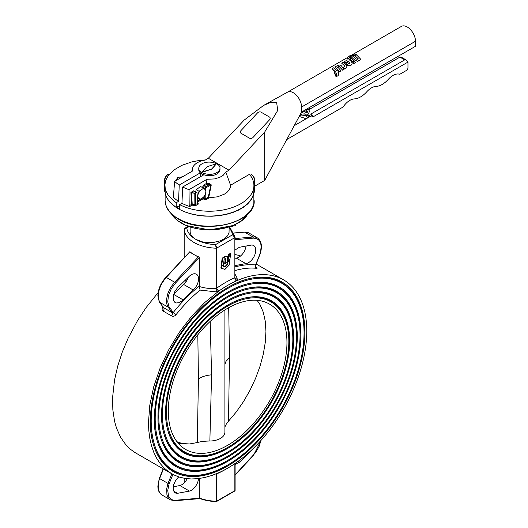 <?xml version="1.0" encoding="UTF-8"?>
<svg xmlns="http://www.w3.org/2000/svg" width="528" height="528" viewBox="0 0 528 528"><rect width="100%" height="100%" fill="white"/><g stroke="black" fill="none" stroke-linecap="round" stroke-linejoin="round"><path stroke-width="0.79" d="M176.986 441.731A82.302 43.342 116 0 0 177.368 441.896L177.368 441.896A82.375 82.375 0 0 0 178.108 442.207L182.213 443.48L189.466 443.982L197.3 442.55L198.436 378.86L197.815 334.785M228.697 307.692L229.535 357.588L228.459 421.238L236.293 411.946L243.547 401.524L250.015 390.258L255.552 378.418L260.007 366.3L263.274 354.229L265.267 342.487L265.94 331.386L265.267 321.202L263.274 312.193L260.007 304.583L257.116 300.333M228.459 421.238L226.492 423.707L224.902 426.934M224.902 309.943L224.902 432.201A15.266 8.811 180 0 1 221.305 437.884A15.266 8.811 180 0 1 209.867 441.012C204.725 441.098 200.534 441.613 197.3 442.55M176.959 441.692L178.108 442.207M210.184 321.394L211.583 374.847L209.867 441.012M230.32 226.611L235.125 225.694L235.904 224.268M235.125 224.651L235.125 225.694M169 174.715L168.274 174.293M230.399 255.671L229.515 256.179L230.65 253.763L228.855 254.8L227.944 261.703L229.911 259.373L230.399 255.671L230.023 255.453M227.944 261.703L227.495 261.446L228.406 254.542L230.201 253.506L230.65 253.763M228.855 254.8L228.406 254.542M224.836 258.364L225.284 258.773L224.697 263.34L225.146 263.597L226.941 262.561L227.594 257.479L227.251 256.324L226.142 256.377L222.611 258.423L222.169 258.166L221.239 265.36L221.681 265.617L223.463 264.581L224.149 259.281L225.278 258.621L225.733 259.03L225.146 263.597M227.179 256.271L225.694 256.12L222.169 258.166M222.611 258.423L221.681 265.617M225.278 258.621L225.733 259.03L225.284 258.773M229.885 259.585L227.918 261.928L227.568 264.627L225.271 266.963L223.245 266.27L223.436 264.785L221.654 265.815L221.212 265.558L220.909 267.92L221.351 268.178L224.921 269.399L229.159 265.096L229.779 259.525M221.654 265.815L221.351 268.178M227.608 261.512L227.126 264.37L224.829 266.706L223.258 266.171M227.918 261.928L227.476 261.67M227.568 264.627L227.126 264.37M225.271 266.963L224.829 266.706M172.894 474.415L169.052 484.018L159.456 478.48L158.288 483.965L158.268 488.657L159.482 492.419L161.984 495C159.271 493.297 157.898 490.334 157.872 486.116L159.265 478.533L163.145 468.818M235.105 249.955L239.382 247.289L251.321 245.071A10.177 5.874 -60 0 1 253.651 245.527A10.177 5.874 -60 0 1 254.549 255.499A10.177 5.874 -60 0 1 245.81 263.604L235.105 265.604M177.553 287.661L174.742 291.687L173.144 297.066L173.659 300.769L174.742 302.227L176.306 302.966L178.9 302.709L181.711 301.085L193.215 289.991A10.177 5.874 120 0 0 198.304 281.18A10.177 5.874 120 0 0 196.442 274.23A10.177 5.874 120 0 0 189.493 276.091L177.553 287.661M198.521 478.592A10.177 5.874 -60 0 1 189.493 491.093L177.553 493.304L175.745 493.099L174.326 492.109L173.144 488.987L173.659 484.697L175.745 480.256L178.688 476.883M190.139 227L190.139 231.416A19.503 11.26 0 0 0 195.848 239.375L202.178 241.817L207.728 242.623L213.444 242.458L220.473 240.775L224.717 238.557L227.66 235.726L229.046 232.518L229.145 227M162.419 414.454A92.215 53.242 -60 0 1 227.627 301.508A92.215 53.242 -60 0 1 292.835 339.161A92.215 53.242 -60 0 1 227.627 452.1A92.215 53.242 -60 0 1 162.419 414.454M227.416 300.663C262.409 279.55 293.733 297.752 292.835 338.672L292.835 338.917M227.416 452.219L227.212 452.344C192.218 473.583 160.796 455.558 161.581 414.691M293.674 338.672A93.403 53.929 -60 0 1 227.627 453.07A93.403 53.929 -60 0 1 161.581 414.935A93.403 53.929 -60 0 1 227.627 300.544A93.403 53.929 -60 0 1 293.674 338.672M158.809 416.533A97.324 56.186 -60 0 1 227.627 297.343A97.324 56.186 -60 0 1 296.446 337.075A97.324 56.186 -60 0 1 227.627 456.265A97.324 56.186 -60 0 1 158.809 416.533M227.416 296.498C264.337 274.21 297.389 293.41 296.446 336.587L296.446 336.831M227.416 456.39L227.212 456.509C190.291 478.922 157.133 459.895 157.971 416.777M297.284 336.587A98.505 56.872 -60 0 1 227.627 457.235A98.505 56.872 -60 0 1 157.971 417.021A98.505 56.872 -60 0 1 227.627 296.373A98.505 56.872 -60 0 1 297.284 336.587M155.199 418.618A102.425 59.136 -60 0 1 227.627 293.172A102.425 59.136 -60 0 1 300.056 334.99A102.425 59.136 -60 0 1 227.627 460.436A102.425 59.136 -60 0 1 155.199 418.618M227.416 292.327C266.27 268.871 301.052 289.073 300.056 334.508L300.049 334.752M227.416 460.555L227.212 460.68C188.357 484.255 153.476 464.237 154.361 418.862M300.894 334.508A103.613 59.822 -60 0 1 227.627 461.406A103.613 59.822 -60 0 1 154.361 419.107A103.613 59.822 -60 0 1 227.627 292.208A103.613 59.822 -60 0 1 300.894 334.508M151.199 420.928A108.088 62.403 -60 0 1 227.627 288.552A108.088 62.403 -60 0 1 304.055 332.68A108.088 62.403 -60 0 1 227.627 465.056A108.088 62.403 -60 0 1 151.199 420.928M227.416 287.707C268.409 262.951 305.111 284.255 304.055 332.198L304.055 332.435M227.416 465.181L227.212 465.3C186.219 490.182 149.417 469.049 150.361 421.172M304.894 332.198A109.276 63.089 -60 0 1 227.627 466.026A109.276 63.089 -60 0 1 150.361 421.417A109.276 63.089 -60 0 1 227.627 287.582A109.276 63.089 -60 0 1 304.894 332.198M168.3 411.055A83.906 48.444 -60 0 1 204.923 326.621A83.906 48.444 -60 0 1 269.577 304.141A83.906 48.444 -60 0 1 269.577 401.023A83.906 48.444 -60 0 1 185.678 449.467A83.906 48.444 -60 0 1 168.3 411.055M166.426 412.144A86.552 49.975 -60 0 1 227.627 306.134A86.552 49.975 -60 0 1 288.829 341.471A86.552 49.975 -60 0 1 227.627 447.48A86.552 49.975 -60 0 1 166.426 412.144M227.416 305.283C260.271 285.47 289.674 302.564 288.829 340.982L288.829 341.227M227.416 447.599L227.212 447.718C194.357 467.663 164.855 450.74 165.587 412.381M289.667 340.982A87.74 50.662 -60 0 1 227.627 448.444A87.74 50.662 -60 0 1 165.581 412.625A87.74 50.662 -60 0 1 227.627 305.164A87.74 50.662 -60 0 1 289.667 340.982M148.48 422.499L149.794 405.167L153.688 386.892L160.037 368.287L168.623 349.958L179.17 332.521L191.327 316.556L204.679 302.59L218.803 291.086L216.256 291.878L200.072 290.096L199.373 286.513C204.514 288.163 210.111 288.823 216.157 288.493L216.803 288.097A114.47 66.092 -60 0 1 234.854 277.675L237.402 279.668L236.452 280.889A111.929 64.621 -60 0 1 283.589 279.873A111.929 64.621 -60 0 1 302.326 363.878A111.929 64.621 -60 0 1 236.452 462.528A111.929 64.621 -60 0 1 218.803 472.718L211.675 475.53L204.679 477.517L197.881 478.665L191.327 478.969L185.071 478.427L179.17 477.041L173.672 474.817L168.623 471.781L164.069 467.953L160.037 463.373L156.565 458.073L153.688 452.093L151.424 445.487L149.794 438.313L148.81 430.63L148.48 422.499M200.072 290.096A111.929 64.621 120 0 0 175.996 314.761C174.616 316.239 173.151 316.635 171.6 315.942L163.205 311.098C161.865 310.121 161.733 308.801 162.809 307.144C163.845 307.705 164.142 307.626 163.693 306.926M186.107 281.609L185.117 280.335M171.666 473.735L135.115 452.628L130.31 449.196L126.007 444.985L120.595 437.303L116.503 428.096L114.556 421.199L112.84 409.86L112.589 397.518L114.556 379.889L117.718 366.122L122.258 352.163L128.093 338.276L137.702 320.324L146.098 307.6L158.149 292.585M235.105 254.569A111.929 64.621 -60 0 1 240.596 255.961M256.021 267.142L256.073 267.175C257.413 267.98 257.552 268.356 256.469 268.303A111.929 64.621 120 0 0 235.105 270.58M235.105 274.355L236.874 277.543L237.402 279.668M163.522 307.58L172.181 312.781L173.283 312.464A114.47 66.092 -60 0 1 199.333 286.084L199.373 286.513M187.308 278.203L187.711 278.738M199.122 257.017L199.333 257.611L175.487 283.094L174.656 282.242L198.251 257.03L199.122 257.017A33.884 19.562 180 0 1 194.053 254.608A33.884 19.562 180 0 1 189.882 251.678L165.04 278.777L161.812 283.47L159.482 288.644L158.268 293.812L158.288 298.478L159.535 302.214L157.872 295.825C158.129 289.159 160.796 282.988 165.878 277.319L189.836 251.711M199.333 286.084L199.333 257.611M198.139 498.663A0.845 0.64 -94.9 0 0 198.97 498.241L199.333 498.029L199.333 478.487M218.803 291.086A111.929 64.621 -60 0 1 236.452 280.889A2.541 1.624 65.9 0 1 234.854 277.675L234.854 237.626L216.803 248.048L216.803 288.097A2.541 1.294 54.7 0 0 218.803 291.086M187.222 478.711A10.177 5.874 -60 0 1 179.896 485.555L173.204 486.796M189.493 491.093L179.896 485.555M177.553 493.304L173.659 491.06M198.251 257.03L189.856 252.186M173.791 293.977L183.625 284.453A10.177 5.874 120 0 0 188.272 277.273M175.487 283.094L171.244 288.882L168.505 295.482L167.732 301.792L169.052 306.768L167.924 307.058L159.535 302.214L163.786 307.936A2.541 1.472 120 0 1 163.205 311.098M193.215 289.991L183.625 284.453M183.058 299.838L173.659 294.406M246.074 246.048A10.177 5.874 -60 0 1 236.221 258.067L235.105 258.271M245.81 263.604L236.221 258.067M235.66 265.485L235.105 265.168M235.105 464.561L239.382 462.29L251.321 450.714A10.177 5.874 120 0 0 252.78 448.939M239.382 462.29L237.943 461.459M226.736 468.706A114.47 66.092 -60 0 1 216.803 473.86L216.157 473.748M171.844 473.84L167.924 483.641L166.683 488.816L166.934 494.881L167.878 497.264L169.316 499.079L170.379 499.851L174.966 500.755L198.442 498.736A0.845 0.845 0 0 0 198.792 498.63A0.845 0.488 -120 0 0 198.97 498.241L175.487 500.254L174.656 500.683M235.105 266.891A114.47 66.092 -60 0 1 255.585 264.944L255.585 264.944A2.541 2.013 -84 0 0 256.469 268.303M255.585 264.944L259.822 254.357C262.654 243.936 260.509 238.524 253.381 238.128L235.105 239.692M163.885 307.468L163.68 307.916L159.364 302.062M216.256 291.878L216.157 248.193L215.549 244.622L216.803 248.048A0.845 0.488 180 0 1 216.157 248.193A33.884 19.562 180 0 1 184.18 229.733C184.351 228.479 185.216 227.905 186.767 228.004A31.343 18.097 0 0 0 195.848 239.375A31.343 18.097 0 0 0 215.549 244.622L232.511 234.828L234.854 237.626A0.845 0.488 180 0 0 235.105 237.283L235.105 237.31M229.145 227.977A31.343 18.097 0 0 1 232.511 234.828L235.105 237.25A0.845 0.488 180 0 1 235.105 237.283L235.105 237.25M184.562 228.69L189.103 226.657M175.996 314.761A2.541 0.515 38.5 0 1 173.283 312.464L169.052 306.768M199.333 498.029A33.884 19.562 0 0 0 216.157 501.244A0.845 0.488 0 0 0 216.803 501.098L216.803 473.86A2.541 1.624 65.9 0 1 216.85 473.563M304.59 118.252L306.194 118.252L307.976 117.46L308.92 116.516L309.005 115.163L307.837 115.837L300.036 114.893M175.619 180.787L177.844 177.395M180.391 177.533L179.698 177.131L178.002 177.296L175.672 180.754M195.591 191.888L196.251 189.664L200.607 186.49L203.366 188.08L202.607 188.945A5.643 3.254 -60 0 1 204.217 188.786L203.366 188.08M203.597 197.089L204.983 195.063A5.643 3.254 -60 0 1 203.597 197.096L201.241 198.812A5.643 3.254 -60 0 1 199.624 198.97L197.327 196.918L199.01 191.261L196.251 189.664M199.01 191.261L202.607 188.945A5.643 3.254 -60 0 1 204.217 188.786L205.669 190.133A5.643 3.254 -60 0 1 205.894 192.001L205.663 190.133M197.947 195.756L197.947 195.756A5.643 3.254 -60 0 0 198.178 197.63A5.643 3.254 -60 0 1 197.947 195.756M199.624 198.97L197.452 197.934M201.234 198.812L200 199.406M204.983 195.063L205.894 192.001M198.858 192.694A5.643 3.254 -60 0 1 200.251 190.667A5.643 3.254 -60 0 0 198.858 192.694M178.933 178.873L182.721 176.161L183.17 176.425M219.985 168.214L219.985 169.594C219.945 171.277 218.909 172.715 216.883 173.923C210.811 177.83 198.297 174.834 198.785 169.594L198.785 168.214C198.832 166.531 199.868 165.092 201.894 163.885C207.966 159.977 220.473 162.974 219.985 168.214C219.945 169.891 218.909 171.336 216.883 172.537C210.811 176.444 198.297 173.455 198.785 168.214M203.095 171.706L211.543 169.112L216.038 164.234A9.161 5.287 0 0 0 215.681 164.023L207.227 166.617L202.732 171.501A9.161 5.287 0 0 0 203.095 171.706L203.095 172.055L211.543 169.112M203.095 172.055A9.161 5.287 0 0 1 202.732 171.844L202.732 171.501M211.543 169.455L216.038 164.234M269.544 119.797A2.541 1.927 -25 0 0 270.052 117.678A2.541 1.927 -25 0 0 269.405 116.985L261.01 112.141A2.541 1.927 -25 0 0 257.558 112.873L240.999 130.548A2.541 1.927 -25 0 0 240.491 132.66A2.541 1.927 -25 0 0 241.144 133.353L249.533 138.197A2.541 1.927 -25 0 0 252.991 137.471L269.544 119.797A2.541 1.927 -25 0 0 270.052 117.678A2.541 1.927 -25 0 0 269.405 116.985L261.01 112.141A2.541 1.927 -25 0 0 257.558 112.873L240.999 130.548A2.541 1.927 -25 0 0 240.491 132.66A2.541 1.927 -25 0 0 241.144 133.353L249.533 138.197A2.541 1.927 -25 0 0 252.991 137.471L269.544 119.797M286.744 139.544L342.791 107.184A1.274 0.733 -60 0 0 343.339 106.663A15.266 8.811 120 0 1 354.38 98.908A21.008 12.131 -60 0 0 366.868 91.687A15.266 8.811 120 0 1 375.969 86.44A20.81 12.012 -60 0 0 388.41 79.253A15.266 8.811 120 0 1 399.524 74.217A1.274 0.733 -60 0 0 400.072 74.111L406.468 70.422A2.119 1.221 -60 0 0 407.966 67.828L407.966 62.08L313.355 116.701A2.541 1.472 60 0 1 311.612 113.626A2.541 1.472 0 0 0 310.867 114.662A2.541 1.472 0 0 0 311.553 115.665L294.221 125.671M311.612 113.626L404.732 59.862L405.841 59.789L407.035 61.195A2.541 1.472 60 0 0 407.966 62.08M309.619 109.237L399.934 57.097L404.732 59.862M307.21 114.596L307.21 115.355A3.392 1.96 180 0 1 306.59 116.483M313.355 116.701L312.081 116.827L311.553 115.665M400.627 57.493C401.326 56.984 401.095 56.852 399.934 57.097M349.76 62.423L349.958 63.479L349.351 63.815L348.256 63.287L349.76 62.423L349.846 63.796M348.176 63.637L349.675 62.766M332.072 68.699L333.623 67.822L337.055 70.943L337.861 70.673L338.818 72.059L338.111 72.455L338.6 73.187L338.257 75.563L336.382 76.633L336.758 73.715L336.56 73.392L335.221 74.144L334.171 72.567L335.465 71.841L332.072 68.699L335.346 72.158M334.171 72.567L335.221 74.144M336.56 73.392L335.049 74.408M336.679 74.184L336.389 73.649M336.488 74.422L336.58 73.96M336.626 74.217L336.389 74.923M336.382 76.633L338.257 75.563M338.818 72.059L337.946 72.712M337.649 65.452L339.992 64.924L341.147 65.564L343.959 69.089L342.428 69.947L339.464 66.469L337.676 66.977L340.864 70.64L339.418 71.729L334.864 67.069L337.649 65.452M334.864 67.069L339.418 71.729M340.916 70.858L339.247 71.986M338.356 66.594L337.669 67.379M338.778 66.396L338.349 66.997M339.464 66.469L339.438 66.858L338.765 66.799M340.012 66.904L339.959 67.28L339.438 66.858M342.428 69.947L339.959 67.28M343.959 69.089L342.263 70.211M343.484 67.195L344.421 69.029L343.484 67.195L344.725 66.475L344.777 65.954L341.662 63.162L343.246 62.258L346.711 65.492L346.889 67.241L344.586 68.772M346.474 67.676L344.421 69.029M346.856 67.287L346.302 67.934M341.662 63.162L344.777 65.954L344.725 66.475M344.612 66.792L344.678 66.284M343.972 61.849L347.51 59.928L349.411 59.941L350.81 60.958L352.136 62.918L352.07 64.04L351.331 64.878L348.553 65.67L345.847 63.301L348.902 61.538L348.454 61.222L345.193 62.726L343.972 61.849L345.193 62.726M347.569 61.354L345.187 63.122M347.833 61.208L347.563 61.756M348.454 61.222L347.82 61.611M348.863 61.915L348.427 61.618M347.351 64.825L346.051 63.928M348.553 65.67L347.239 65.142M349.094 65.776L348.401 65.947M350.308 65.452L348.935 66.046M351.331 64.878L350.137 65.716M351.905 64.317L351.16 65.142M353.496 61.433L352.605 62.192L350.387 59.882L351.14 57.974L355.403 62.555L353.826 63.452L353.265 62.614L353.496 61.433L352.724 61.875L350.387 59.473M353.265 62.614L353.377 61.75M353.826 63.452L353.126 62.905M355.403 62.555L353.654 63.71M349.345 55.975L354.796 53.995L356.268 54.628L354.704 55.532L353.76 55.07L350.572 55.915L349.312 57.13L350.995 57.882L350.249 59.367L346.883 57.882L349.345 55.975M287.529 92.156L346.883 57.882L350.255 59.776L350.249 59.367M350.995 57.882L351.034 58.311M350.572 55.915L350.724 56.371L349.437 57.585M353.76 55.07L353.859 55.519L350.724 56.371M354.704 55.532L354.757 55.961L353.859 55.519M356.268 54.628L356.321 55.064M357.218 59.301L358.208 58.733L354.836 55.605L356.393 54.707L360.862 59.387L357.773 61.175L355.04 60.324L351.8 57.367L353.371 56.456L356.301 59.044L357.218 59.301M351.8 57.367L355.04 60.324M357.773 61.175L354.928 60.647M360.862 59.387L357.601 61.433M354.836 55.605L358.09 59.05M336.191 76.758L335.082 75.207L336.435 74.309L336.191 76.758L335.273 74.976M254.113 186.523L264.7 180.418L264.66 132.099L277.735 110.411L276.613 102.425L270.811 102.32L263.624 105.415L287.549 92.143A11.662 6.732 -120 0 1 293.33 92.75A11.662 6.732 -120 0 1 301.574 107.026L301.574 112.048L415.49 46.279L415.49 41.257A11.662 6.732 -120 0 0 410.401 29.522A11.662 6.732 -120 0 0 401.419 26.4L352.354 54.727M179.665 204.653L179.665 209.497A44.517 25.7 0 0 0 227.535 213.833A44.517 25.7 0 0 0 253.902 190.364L253.902 185.519A44.517 25.7 0 0 1 227.535 208.989A44.517 25.7 0 0 1 179.665 204.653L181.942 203.339A41.296 23.846 0 0 0 189.783 206.507L189.189 205.768L189.024 189.658L206.989 179.289L214.619 178.913L220.024 177.223L223.199 175.283L225.799 172.062L229.02 170.201L208.336 158.261L244.055 120.199L263.624 105.415M253.902 185.519A44.517 25.7 0 0 0 249.46 174.326L230.578 185.229L225.799 172.062M205.788 192.357L205.788 198.673L208.256 197.248L210.87 184.873L209.623 184.496A18.612 10.745 180 0 1 206.653 184.378L204.138 185.83L205.722 186.747L209.623 184.496L209.609 183.678L211.279 184.873L208.692 197.597L209.273 197.756L217.536 196.819L224.512 194.093L227.165 192.185L229.106 190.014L230.254 187.664L230.578 185.229M181.942 203.339L182.668 186.998A40.28 23.252 0 0 0 189.024 189.658M205.465 159.918L198.911 160.538L191.664 161.944L181.83 165.337L173.818 170.069L168.168 175.817L165.898 180.035L164.914 184.417L165.238 188.826L165.898 191.004L168.161 195.221L173.818 200.977L176.246 202.679L178.523 201.366A41.296 23.846 0 0 1 173.362 197.175L174.636 181.355A40.28 23.252 0 0 0 179.249 185.024L178.523 201.366M202.356 187.493L203.663 185.031L206.428 183.434L206.989 179.289M206.428 183.434L206.422 183.533A17.945 10.362 0 0 0 209.609 183.678M264.66 132.099L229.02 170.201M179.665 205.557L176.246 207.524L176.246 202.679M164.868 185.519L165.238 193.67L166.874 197.987L169.759 202.079L176.246 207.524M182.668 186.998L203.801 174.794M174.636 181.355L192.601 170.98A16.955 9.788 0 0 1 192.628 168.089A16.955 9.788 0 0 1 205.115 160.123L208.336 158.261M200.383 172.821L179.249 185.024M301.574 112.048L264.7 180.418M191.935 192.878L191.591 192.76L192.205 204.29L194.872 204.699L194.799 193.321L191.935 192.878L194.588 191.44L196.99 192.694L195.452 193.222L195.525 204.6L197.617 203.392L197.419 196.997M197.413 196.772L196.99 192.694M194.799 193.321L195.452 193.222M203.663 185.031A0.68 0.389 -120 0 0 204.138 185.83L203.333 188.06M189.189 205.768L191.552 204.409L190.912 192.39L191.591 192.76M197.617 203.386L198.574 203.933L197.894 203.775M190.912 192.39L193.703 190.78L195.32 191.677A0.68 0.376 -3.4 0 0 195.281 191.704M203.597 197.096L203.623 197.974L205.788 198.673A0.68 0.389 -120 0 0 206.27 199.492L204.349 199.492A0.68 0.389 120 0 0 204.831 198.673L204.831 195.373M208.256 197.248L208.692 197.597M204.831 189.354L204.831 188.291L205.722 186.747A0.68 0.389 60 0 1 206.204 187.565L211.279 184.873M202.349 187.433A0.68 0.363 178.3 0 1 203.313 187.414L204.831 188.291A0.68 0.376 0 0 0 205.788 188.291L205.788 190.265M206.653 184.378L206.422 183.533M202.178 175.732L202.178 174.458M200.673 176.603L200.673 173.078M184.741 443.883A83.081 43.751 -64 0 1 177.771 442.721M229.535 357.588L225.931 361.423L224.902 364.591M211.583 374.847C206.369 375.269 201.98 376.609 198.436 378.86M253.902 187.829L254.067 192.199L253.031 196.304L250.873 200.257L247.639 203.96L243.415 207.313L238.313 210.23L232.465 212.632L226.017 214.467L219.153 215.675L212.038 216.229L204.857 216.117L197.802 215.345L191.057 213.919L184.793 211.893L179.177 209.312L173.54 205.603M176.801 207.207L179.665 208.89M240.966 218.863L234.247 222.077L225.865 224.624L216.731 226.076L209.642 226.406L202.547 226.076L193.413 224.624L185.031 222.077L178.464 218.955M254.159 200.607C256.087 222.915 203.729 235.303 178.253 218.975C169.706 213.913 165.33 207.788 165.125 200.607L166.247 206.342L169.369 211.563L175.864 217.351L182.84 221.126L191.057 223.958L200.132 225.713L209.642 226.307L221.476 225.383L230.373 223.351L238.313 220.268L244.926 216.275L249.909 211.563L252.437 207.682L253.849 203.617L253.902 187.81M171.514 213.985C173.54 217.391 176.761 220.374 181.157 222.935C200.548 235.151 239.712 229.885 247.771 213.985M237.97 223.021A39.851 23.008 180 0 1 181.309 223.021M168.3 174.313A14.837 8.567 0 0 0 165.376 181.645M253.565 182.371A17.384 10.039 180 0 1 253.704 182.074A14.837 8.567 0 0 0 250.978 174.313M165.191 192.654L164.571 190.087A15.266 8.811 0 0 0 164.974 192.1M165.165 182.563L165.165 182.49A15.266 8.811 180 0 1 164.571 180.048L164.571 190.087M254.113 189.433L254.113 182.49A16.955 9.788 0 0 0 253.75 183.374M254.159 192.443A15.266 8.811 0 0 0 254.714 190.087L254.714 180.048A15.266 8.811 180 0 1 254.113 182.49A0.422 0.33 -153.5 0 0 253.704 182.074M251.011 174.293A15.266 8.811 180 0 1 254.714 180.048M226.142 256.377L225.694 256.12M166.267 277.398L174.656 282.242L171.197 286.678L169.316 290.011L167.878 293.489L166.663 298.657L166.683 303.323L167.383 305.943L172.181 312.781A2.541 1.472 120 0 1 171.6 315.942M169.052 484.018L167.732 490.512L168.505 495.931L169.653 497.937L171.244 499.369L173.217 500.148L175.487 500.254M235.105 463.465L235.105 490.301A0.845 0.488 0 0 0 235.105 490.301L235.105 463.465M188.179 226.327L185.11 228.103L184.173 229.706A0.845 0.488 180 0 0 184.18 229.733L184.18 257.763L184.173 229.706A0.845 0.488 180 0 1 184.18 229.667M198.66 498.67A0.845 0.488 -120 0 0 198.792 498.63L199.3 498.333C204.422 500.3 210.052 501.389 216.176 501.6A0.845 0.845 0 0 0 216.625 501.488A0.845 0.488 -120 0 0 216.803 501.098L234.854 490.677A0.845 0.488 -120 0 1 234.683 491.06L216.625 501.488A0.845 0.488 -120 0 1 216.203 501.442L216.157 473.854M234.683 491.06A0.845 0.845 0 0 0 235.105 490.327A0.845 0.488 0 0 1 234.854 490.677L234.854 463.637M184.18 482.724A0.845 0.488 0 0 0 184.173 482.75L184.173 478.276L184.18 482.777A33.884 19.562 0 0 0 184.186 482.876A0.845 0.693 174.6 0 1 184.18 482.83L184.186 482.876M163.449 468.996L159.535 478.797M235.105 238.544L253.018 237.006L244.622 232.162L234.069 233.066M253.381 238.128L253.018 237.006A18.652 10.771 -60 0 1 257.294 237.838L248.899 232.993A18.652 10.771 120 0 0 244.622 232.162L248.899 232.993M235.105 474.817L255.658 452.555L259.222 446.226L260.885 440.53M253.381 455.281L253.018 455.44L253.381 455.281M234.841 490.809A0.845 0.693 174.6 0 0 235.092 490.406M201.577 173.732A5.089 2.937 0 0 0 203.234 175.124M203.504 174.966A5.089 2.937 180 0 1 201.947 173.956M202.6 175.487A4.666 2.693 180 0 1 202.178 175.065M202.283 174.623L202.937 175.296M305.725 114.893A3.392 1.96 180 0 1 300.683 114.022M301.574 107.026L415.49 41.257M209.273 197.756L206.27 199.492M204.349 199.492L203.141 198.792L197.571 202.006M198.574 203.933L196.007 205.418L192.027 205.207L189.783 206.507M197.538 200.95L202.653 197.782M262.568 134.389L264.7 133.162M196.238 192.766L194.185 191.578A0.68 0.389 -120 0 1 193.703 190.78M206.204 187.565L205.788 188.291M191.552 204.409A0.68 0.389 -120 0 0 192.027 205.207L192.205 204.29A0.68 0.376 177 0 0 191.552 204.409M196.007 205.418A0.68 0.389 -120 0 1 195.525 204.6L194.872 204.699L194.693 205.623M203.141 198.792A0.68 0.389 120 0 0 203.623 197.974A0.68 0.363 178.3 0 0 202.66 197.993A0.68 0.389 -120 0 0 203.141 198.792M178.358 443.414L187.07 444.028M247.863 213.886L242.095 220.387L233.191 225.509L209.642 229.924L186.087 225.515L177.184 220.387L171.415 213.893M254.714 190.087L254.087 192.654M169.072 174.616L168.28 174.154C165.865 175.824 164.624 177.791 164.571 180.048M165.125 200.607L165.125 193.103M292.835 339.161L292.835 338.672M227.627 452.1L227.212 452.344M296.446 337.075L296.446 336.587M227.627 456.265L227.212 456.509M300.056 334.99L300.056 334.508M227.627 460.436L227.212 460.68M304.055 332.68L304.055 332.198M227.627 465.056L227.212 465.3M288.829 341.471L288.829 340.982M227.627 447.48L227.212 447.718M283.589 279.873L256.133 264.02M235.105 475.075L253.4 455.519L261.136 440.253M255.763 267.062L256.199 267.346C255.776 267.366 255.631 266.561 255.776 264.917L260.014 254.311C262.528 246.484 261.617 240.992 257.294 237.838M234.029 232.973L244.312 232.089M235.099 237.092L229.568 226.862M170.379 499.851L161.984 495M307.844 115.837L309.309 115.361C310.345 116.411 306.623 118.661 305.296 118.391L299.191 116.464M306.53 109.184L307.171 109.349M308.887 110.246L309.613 111.236L308.18 114.193L300.544 113.949M309.474 107.488L309.758 108.557L304.643 111.481L302.874 111.296M307.171 111.144L308.062 111.982L304.168 113.236L301.349 112.464M308.009 108.332L305.534 109.758M203.148 175.171L201.544 173.712M400.937 56.958L405.841 59.789M300.432 114.167L300.432 115.302M307.177 112.807A3.392 3.392 0 0 0 306.577 111.302M192.628 168.089L191.717 171.494"/></g></svg>
